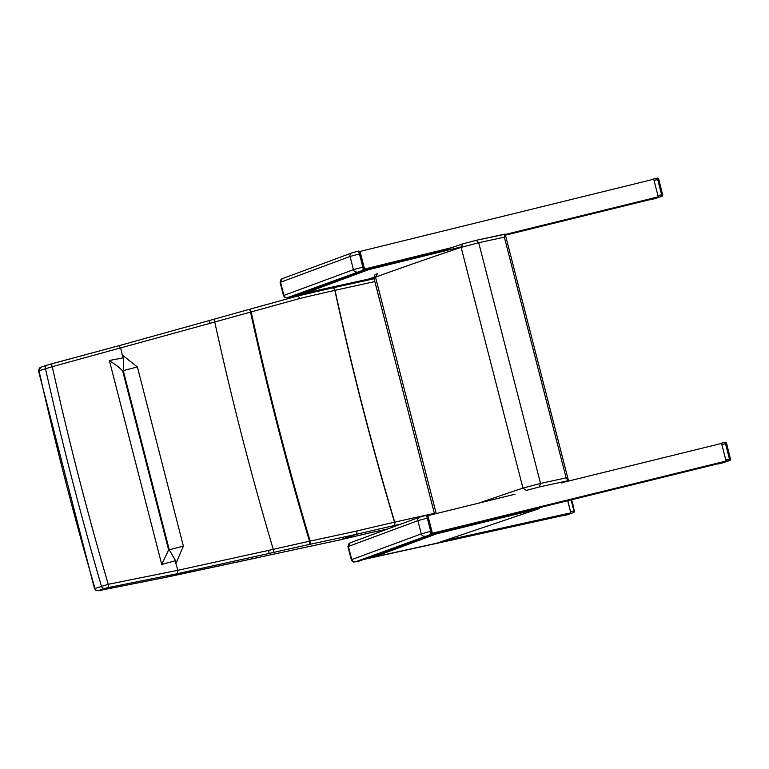 <?xml version="1.0" encoding="UTF-8"?>
<svg xmlns="http://www.w3.org/2000/svg" width="769" height="769" viewBox="0 0 769 769"><rect width="100%" height="100%" fill="white"/><g stroke="black" fill="none" stroke-linecap="round" stroke-linejoin="round"><path stroke-width="1.15" d="M123.357 357.806L122.252 354.99L137.391 366.957L123.261 370.61L123.357 357.806A502.397 359.556 -47.9 0 0 122.896 357.883L109.371 360.507L117.984 366.525L122.607 370.764L123.261 370.61L169.267 549.777L168.613 549.931L122.607 370.764M214.022 319.212L249.127 309.388A3.038 0.615 74.5 0 1 249.137 309.388L209.216 320.567A398.736 9.901 -15.8 0 0 213.811 319.27L214.743 321.99A2854.095 2501.951 71.6 0 0 273.235 549.326A395.775 20.657 -12.9 0 1 268.592 550.383L177.87 570.29A2947.539 2583.878 71.6 0 1 175.899 563.562L183.368 546.134L137.391 366.957M50.206 364.208L47.303 365.054A3.038 2.72 71.3 0 0 47.159 365.092L118.791 345.752L50.206 364.208A3.038 1.307 74.9 0 1 50.245 364.189A3.038 1.307 74.9 0 1 52.263 366.688L210.168 323.278A395.708 9.766 164.2 0 0 214.743 321.99L299.987 298.43A184.848 7.171 -14.4 0 1 334.861 290.365L374.839 281.569M120.762 348.29A2947.539 2583.878 71.6 0 0 122.252 354.99M175.899 563.562L175.524 560.668L169.267 549.777L183.368 546.134M175.524 560.668A502.445 336.043 -163.2 0 1 175.092 560.793L161.73 564.436L168.613 549.931M177.87 570.29L108.246 584.305L94.51 588.641L38.508 370.908L52.263 366.688A3027.88 2654.3 71.6 0 0 108.246 584.305A3.038 1.298 -101.6 0 1 107.689 587.679L177.379 573.664L177.879 570.338M161.73 564.436L109.371 360.507M250.252 309.08L298.026 295.921L299.987 298.43M298.257 295.873A181.83 6.979 165.6 0 1 332.333 287.962A3.038 1.855 77.3 0 1 332.419 287.933L298.045 295.921L249.963 309.157L251.165 311.82A2818.587 2470.835 -108.4 0 0 310.147 541.078A12.217 0.74 -12.1 0 1 309.474 541.213L273.235 549.326L273.774 552.373L309.58 544.385A3.038 0.606 -102.4 0 0 309.474 541.213A2819.25 2471.412 71.6 0 1 250.502 312.012A3.038 0.615 74.5 0 0 249.137 309.388L249.137 309.388M210.168 323.278L209.216 320.567L118.782 345.752L120.752 348.242M434.36 513.394A294.037 11.199 165.6 0 0 394.718 522.161A2725.096 2388.87 -108.4 0 1 335.063 290.317A3.038 1.798 77.2 0 0 332.669 287.885L374.118 278.753A290.99 11.17 165.6 0 0 332.833 287.846M332.506 287.923A15.197 0.586 -14.4 0 0 332.583 287.904A3.038 1.798 77.2 0 1 332.669 287.885L332.419 287.933A3.038 1.855 77.3 0 1 334.861 290.365A2725.355 2389.1 71.6 0 0 394.516 522.209A184.868 7.017 165.6 0 0 357.085 530.946L310.147 541.078L310.426 544.202L356.643 534.282L339.35 540.04L261.325 556.814M394.718 522.161A12.169 0.529 -13.8 0 1 394.516 522.209A3.038 1.855 -102.7 0 1 393.497 525.717A15.197 0.586 165.6 0 0 393.757 525.66A3.038 1.798 -102.8 0 0 394.718 522.161M357.085 530.946L356.643 534.282M339.206 540.069L261.345 556.814A261.085 13.592 167 0 0 253.212 558.64L167.008 577.106A3.038 1.336 78.5 0 1 166.931 577.125A3.038 1.336 78.5 0 1 166.854 577.135M167.008 577.106L160.413 578.432A15.236 0.788 167 0 0 160.279 578.451L99.163 590.602A3.038 1.615 78.9 0 1 99.066 590.621A3.038 1.615 78.9 0 1 98.961 590.64M339.283 540.059L339.35 540.04A260.48 9.997 165.6 0 1 370.312 532.782A3.038 1.644 -103 0 1 370.245 532.802L339.292 540.059M370.168 532.821A3.038 1.644 -103 0 0 370.245 532.802L371.59 532.504A3.038 1.923 -102.6 0 0 371.687 532.475A15.197 0.586 165.6 0 0 370.312 532.782M371.494 532.513A3.038 1.923 -102.6 0 0 371.59 532.504L387.951 528.87A525.112 20.157 165.6 0 0 371.687 532.475M561.226 483.028L568.387 480.317L505.195 234.209L476.261 240.312M566.128 477.866L540.52 483.432L539.367 486.95L568.281 480.663L566.128 477.866L504.329 237.15L504.964 234.074M436.215 513.586L375.512 277.157L377.502 273.562M539.367 486.95L526.304 490.42L522.949 488.094L540.52 483.432L478.712 242.716L504.329 237.15M479.01 503.07A1828.663 70.2 165.6 0 1 522.949 488.094L461.14 247.378L478.712 242.716L476.146 240.332L505.002 234.064M431.688 534.176L431.88 533.715A3.038 1.057 76.4 0 1 431.467 534.34L358.988 561.168A3.038 1.057 76.4 0 1 358.95 561.178A3.038 1.057 76.4 0 1 358.902 561.187M432.034 532.686L431.351 531.129L431.928 532.927M419.884 517.066L425.517 515.518A3.038 1.057 -103.6 0 1 425.565 515.499A3.038 1.057 -103.6 0 1 427.266 518.085L430.659 531.292L421.268 533.888L351.76 559.601L348.376 546.394A3.038 2.845 -110.3 0 1 350.087 542.885L347.934 546.605L417.875 520.671L427.958 517.912L427.775 516.345L431.351 531.129L430.659 531.292A3.038 1.057 76.4 0 1 430.419 534.599L359.027 561.159L355.278 561.87L430.419 534.599M425.603 515.499L426.574 515.259A3.038 1.057 76.4 0 1 426.612 515.249L428.054 516.489M364.237 269.16L364.045 269.515A3.038 1.057 76.4 0 1 363.631 270.14L291.153 296.969A3.038 1.057 76.4 0 1 291.115 296.978A3.038 1.057 76.4 0 1 291.067 296.988M363.852 269.977L364.054 269.304M364.198 268.487L363.516 266.93L364.093 268.727M352.048 252.866L357.681 251.319A3.038 1.057 -103.6 0 1 357.729 251.3A3.038 1.057 -103.6 0 1 359.431 253.885L362.824 267.093L353.432 269.679L283.924 295.402L280.541 282.194A3.038 2.845 -110.3 0 1 282.252 278.676L280.108 282.406L350.039 256.471L360.123 253.712L359.94 252.145L363.516 266.93L362.824 267.093A3.038 1.057 76.4 0 1 362.584 270.4L291.191 296.959L287.443 297.67L362.584 270.4M357.768 251.29L358.738 251.059A3.038 1.057 76.4 0 1 358.777 251.05L360.219 252.29M722.322 462.957A1.519 1.336 -108.5 0 1 722.12 463.025L722.091 463.034A1.519 1.519 0 0 0 722.226 462.996L729.56 460.544A1.519 1.519 0 0 0 730.55 458.728L729.445 458.958L729.454 460.573A1.519 1.336 71.5 0 0 729.56 460.544M725.59 461.525L718.256 463.976L729.454 460.573L725.946 461.092M717.756 463.822L722.101 463.025M726.013 460.746L721.639 443.723M721.409 443.463L717.938 444.319M720.947 443.319L724.802 442.367L725.523 443.694L726.628 443.463A1.519 1.519 0 0 0 724.802 442.367L720.976 443.309M730.377 458.805L726.628 443.463M562.466 515.653L570.656 512.923M570.723 512.577L567.83 500.696M574.222 510.924L573.895 510.933A1.519 1.009 77.6 0 1 573.299 512.692A1.519 1.336 71.5 0 0 573.405 512.663L573.405 512.663A1.519 1.519 0 0 0 574.395 510.847L571.55 499.783M562.927 515.816L565.917 515.163A1.519 1.519 0 0 0 566.071 515.115L573.405 512.663M572.001 501.494L573.136 506.252M572.886 504.983L572.915 504.973A6.825 3.249 -103.2 0 0 572.818 504.329L572.684 504.176M572.578 503.772L572.665 503.58A6.825 3.249 -103.2 0 0 572.501 502.936L572.328 502.82M572.232 502.417L572.28 502.215A6.825 3.249 -103.2 0 0 572.049 501.609L571.953 501.494M572.049 501.609L572.184 501.686A6.585 3.134 -103.2 0 1 572.367 502.195M654.486 198.758A1.519 1.336 -108.5 0 1 654.284 198.825L661.619 196.374A1.519 1.336 71.5 0 0 661.725 196.345L661.725 196.345A1.519 1.519 0 0 0 662.715 194.528L661.609 194.749L661.619 196.374L654.284 198.825A1.519 1.519 0 0 0 654.39 198.796L661.725 196.345M649.92 199.623L650.42 199.777M658.177 196.547L653.804 179.523M653.573 179.264L650.103 180.119M656.947 178.168L657.687 179.485L658.793 179.264A1.519 1.519 0 0 0 656.966 178.168L653.141 179.11L656.966 178.168M662.542 194.595L658.793 179.264M539.3 508.569L436.657 543.231L373.686 557.102L372.638 556.602L435.898 533.186L436.552 533.84L539.213 508.597L540.078 507.521M368.86 279.012L305.851 292.902L304.803 292.393L368.063 268.987L368.716 269.631L461.054 246.926M368.841 279.022L373.811 277.34L368.832 279.022L305.802 292.912M373.052 556.448L436.292 533.042L431.784 534.147L717.612 463.87L726.08 461.044L431.87 533.378M726.08 461.044L721.562 443.425L563.273 482.346M515.047 494.207L427.42 515.749M567.685 500.734L570.8 512.875L443.482 540.924M363.429 559.524L562.331 515.701L570.8 512.875M305.216 292.239L368.457 268.842L363.948 269.948L443.598 250.367M505.435 235.16L649.776 199.671L658.245 196.845L505.252 234.458M451.614 247.647L364.035 269.179M658.245 196.845L653.727 179.225L359.584 251.55M295.594 295.325L373.936 278.061M209.216 320.567L119.897 345.454M40.853 367.236A3.038 2.72 71.3 0 0 40.709 367.284L47.159 365.102A3.038 2.72 71.3 0 0 47.159 365.102A3.038 2.72 71.3 0 0 45.458 368.495A3032.869 2658.673 71.6 0 0 101.45 586.199A3.038 2.72 -109.1 0 0 104.757 588.41L107.689 587.679M38.508 370.908L40.709 367.284A3.038 2.72 71.3 0 0 38.998 370.677A3032.148 2658.039 71.6 0 0 95.01 588.42A3.038 2.72 -109.1 0 0 98.317 590.64L104.757 588.41M356.643 534.292A181.84 6.979 -14.4 0 1 393.497 525.717M160.279 578.451A3.038 1.423 78.6 0 1 160.192 578.48L261.345 556.814M99.163 590.602L98.317 590.64M177.379 573.664L269.121 553.43L268.592 550.383M269.121 553.43A398.794 20.753 167 0 0 273.774 552.373M309.58 544.385A15.226 0.788 167 0 0 310.426 544.202M393.757 525.66A291.009 11.17 -14.4 0 1 401.12 523.997M434.523 514.009L373.907 277.936A24.262 0.932 -14.4 0 1 375.512 277.157A1828.663 70.2 -14.4 0 1 461.14 247.378L462.784 243.888L476.146 240.332M476.059 240.361L462.996 243.831M359.056 561.139L357.893 561.437A3.038 1.057 -103.6 0 0 357.941 561.418M424.786 536.147A3.038 2.845 69.7 0 1 421.268 533.888L417.875 520.671A3.038 2.845 -110.3 0 1 419.586 517.162L426.612 515.249A3.038 1.057 76.4 0 1 427.775 516.345M357.893 561.437L353.625 562.033L351.789 560.812L351.76 559.601A3.038 2.845 69.7 0 0 355.278 561.87M291.22 296.94L290.057 297.238A3.038 1.057 -103.6 0 0 290.105 297.219M356.951 271.947A3.038 2.845 69.7 0 1 353.432 269.679L350.039 256.471A3.038 2.845 -110.3 0 1 351.75 252.963L358.777 251.05A3.038 1.057 76.4 0 1 359.94 252.145M290.057 297.238L285.789 297.834L283.953 296.613L283.924 295.402A3.038 2.845 69.7 0 0 287.443 297.67M722.004 444.559L725.523 443.694L729.445 458.958L725.926 459.824M562.966 515.807L570.31 513.356M571.069 499.898L573.895 510.933L570.636 511.654M572.751 503.522A6.585 3.134 -103.2 0 0 572.617 502.974M573.001 504.868A6.585 3.134 -103.2 0 0 572.915 504.31M654.169 180.35L657.687 179.485L661.609 194.749L658.091 195.614M373.686 557.102L436.552 533.84M539.213 508.597L436.657 543.231M540.088 507.569L435.898 533.186M305.851 292.902L368.716 269.631M443.088 250.54L368.063 268.987M160.192 578.48L98.278 590.765L96.01 590.477L94.51 588.641M377.214 273.649L374.638 275.062L373.907 277.936M434.562 253.443L462.784 243.888M428.17 516.749L432.12 532.129M350.087 542.885L419.586 517.162M347.934 546.605L351.327 559.822M360.334 252.549L364.285 267.929M282.252 278.676L351.75 252.963M280.108 282.406L283.492 295.623M571.915 501.042L571.646 500.427M572.972 505.079L573.068 505.56M650.391 199.777L654.265 198.825M436.667 543.222L373.638 557.112"/></g></svg>
